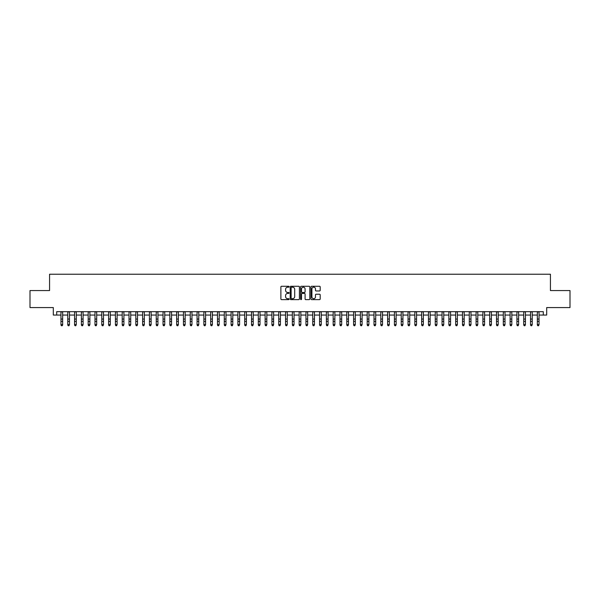 <?xml version="1.0" encoding="UTF-8"?>
<svg xmlns="http://www.w3.org/2000/svg" width="600" height="600" viewBox="0 0 600 600"><rect width="100%" height="100%" fill="white"/><g stroke="black" fill="none" stroke-linecap="round" stroke-linejoin="round"><path stroke-width="0.9" d="M289.11 286.733A0.465 0.465 0 0 0 288.645 286.267L281.55 286.267A0.667 0.667 0 0 0 280.882 286.935L280.882 298.957A0.667 0.667 0 0 0 281.55 299.625L288.645 299.625A0.465 0.465 0 0 0 289.11 299.16A0.465 0.465 0 0 0 288.645 298.688L287.722 298.688A2.138 2.138 0 0 1 285.585 296.55L285.585 295.553A2.138 2.138 0 0 1 287.722 293.415L288.645 293.415A0.465 0.465 0 0 0 289.11 292.942A0.465 0.465 0 0 0 288.645 292.478L287.722 292.478A2.138 2.138 0 0 1 285.585 290.34L285.585 289.335A2.138 2.138 0 0 1 287.722 287.197L288.645 287.197A0.465 0.465 0 0 0 289.11 286.733M319.522 290.978A0.667 0.667 0 0 0 320.19 290.31L320.19 286.935A0.667 0.667 0 0 0 319.522 286.267L311.64 286.267A0.667 0.667 0 0 0 310.972 286.935L310.972 298.957A0.667 0.667 0 0 0 311.64 299.625L319.522 299.625A0.667 0.667 0 0 0 320.19 298.957L320.19 294.885A0.667 0.667 0 0 0 319.522 294.218L316.147 294.218A0.667 0.667 0 0 0 315.48 294.885L315.48 296.903A1.785 1.785 0 0 1 313.695 298.688A1.785 1.785 0 0 1 311.91 296.903L311.91 288.99A1.785 1.785 0 0 1 313.695 287.197A1.785 1.785 0 0 1 315.48 288.99L315.48 290.31A0.667 0.667 0 0 0 316.147 290.978L319.522 290.978M56.707 315.06L56.707 311.663L543.293 311.663L543.293 315.06L546.69 315.06L546.69 307.575L570 307.575L570 290.565L550.433 290.565L550.433 274.23L49.568 274.23L49.568 290.565L30 290.565L30 307.575L53.31 307.575L53.31 315.06L60.968 315.06M299.415 286.935A0.667 0.667 0 0 0 298.748 286.267L290.865 286.267A0.667 0.667 0 0 0 290.197 286.935L290.197 298.957A0.667 0.667 0 0 0 290.865 299.625L298.748 299.625A0.667 0.667 0 0 0 299.415 298.957L299.415 286.935M301.252 286.267L309.135 286.267A0.667 0.667 0 0 1 309.803 286.935L309.803 298.957A0.667 0.667 0 0 1 309.135 299.625L305.76 299.625A0.667 0.667 0 0 1 305.093 298.957L305.093 294.082A0.667 0.667 0 0 0 304.425 293.415L302.19 293.415A0.667 0.667 0 0 0 301.522 294.082L301.522 299.16A0.465 0.465 0 0 1 301.05 299.625A0.465 0.465 0 0 1 300.585 299.16L300.585 286.935A0.667 0.667 0 0 1 301.252 286.267M62.662 315.06L67.77 315.06M69.472 315.06L74.573 315.06M76.275 315.06L81.383 315.06M83.085 315.06L88.185 315.06M89.887 315.06L94.988 315.06M96.69 315.06L101.797 315.06M103.5 315.06L108.6 315.06M110.302 315.06L115.41 315.06M117.105 315.06L122.212 315.06M123.915 315.06L129.015 315.06M130.718 315.06L135.825 315.06M137.52 315.06L142.627 315.06M144.33 315.06L149.43 315.06M151.132 315.06L156.24 315.06M157.942 315.06L163.042 315.06M164.745 315.06L169.852 315.06M171.547 315.06L176.655 315.06M178.358 315.06L183.458 315.06M185.16 315.06L190.267 315.06M191.962 315.06L197.07 315.06M198.772 315.06L203.873 315.06M205.575 315.06L210.683 315.06M212.385 315.06L217.485 315.06M219.188 315.06L224.288 315.06M225.99 315.06L231.097 315.06M232.8 315.06L237.9 315.06M239.603 315.06L244.71 315.06M246.405 315.06L251.513 315.06M253.215 315.06L258.315 315.06M260.017 315.06L265.125 315.06M266.827 315.06L271.928 315.06M273.63 315.06L278.73 315.06M280.433 315.06L285.54 315.06M287.243 315.06L292.343 315.06M294.045 315.06L299.153 315.06M300.847 315.06L305.955 315.06M307.657 315.06L312.757 315.06M314.46 315.06L319.567 315.06M321.27 315.06L326.37 315.06M328.072 315.06L333.173 315.06M334.875 315.06L339.983 315.06M341.685 315.06L346.785 315.06M348.487 315.06L353.595 315.06M355.29 315.06L360.397 315.06M362.1 315.06L367.2 315.06M368.903 315.06L374.01 315.06M375.712 315.06L380.812 315.06M382.515 315.06L387.615 315.06M389.317 315.06L394.425 315.06M396.127 315.06L401.228 315.06M402.93 315.06L408.037 315.06M409.732 315.06L414.84 315.06M416.543 315.06L421.643 315.06M423.345 315.06L428.452 315.06M430.147 315.06L435.255 315.06M436.957 315.06L442.058 315.06M443.76 315.06L448.868 315.06M450.57 315.06L455.67 315.06M457.373 315.06L462.48 315.06M464.175 315.06L469.283 315.06M470.985 315.06L476.085 315.06M477.787 315.06L482.895 315.06M484.59 315.06L489.697 315.06M491.4 315.06L496.5 315.06M498.202 315.06L503.31 315.06M505.013 315.06L510.112 315.06M511.815 315.06L516.915 315.06M518.618 315.06L523.725 315.06M525.428 315.06L530.528 315.06M532.23 315.06L537.338 315.06M539.033 315.06L543.293 315.06M291.6 287.197A0.465 0.465 0 0 0 291.135 287.67L291.135 298.222A0.465 0.465 0 0 0 291.6 298.688L292.567 298.688A2.138 2.138 0 0 0 294.705 296.55L294.705 289.335A2.138 2.138 0 0 0 292.567 287.197L291.6 287.197M305.093 289.02A1.785 1.785 0 0 0 303.308 287.235A1.785 1.785 0 0 0 301.522 289.02L301.522 291.81A0.667 0.667 0 0 0 302.19 292.478L304.425 292.478A0.667 0.667 0 0 0 305.093 291.81L305.093 289.02M62.662 311.663L62.662 325.02L62.153 325.77L61.477 325.62L62.153 325.77M60.968 311.663L60.968 324.645L62.662 324.645L62.153 325.62M61.477 325.77L60.968 325.02L61.477 325.62M67.77 325.02L68.28 325.77L67.77 324.645L69.472 324.645L68.963 325.77L68.28 325.62L68.963 325.77M74.573 325.02L75.082 325.77L74.573 324.645L76.275 324.645L75.765 325.77L75.082 325.62L75.765 325.77M81.383 325.02L81.892 325.77L81.383 324.645L83.085 324.645L82.567 325.77L81.892 325.62L82.567 325.77M88.185 325.02L88.695 325.77L88.185 324.645L89.887 324.645L89.377 325.77L88.695 325.62L89.377 325.77M69.472 311.663L69.472 324.645L68.963 325.62M67.77 311.663L67.77 324.645L68.28 325.62M76.275 311.663L76.275 324.645L75.765 325.62M74.573 311.663L74.573 324.645L75.082 325.62M83.085 311.663L83.085 324.645L82.567 325.62M81.383 311.663L81.383 324.645L81.892 325.62M89.887 311.663L89.887 324.645L89.377 325.62M88.185 311.663L88.185 324.645L88.695 325.62M94.988 325.02L95.498 325.77L94.988 324.645L96.69 324.645L96.18 325.77L95.498 325.62L96.18 325.77M96.69 311.663L96.69 324.645L96.18 325.62M94.988 311.663L94.988 324.645L95.498 325.62M101.797 325.02L102.308 325.77L101.797 324.645L103.5 324.645L102.99 325.77L102.308 325.62L102.99 325.77M103.5 311.663L103.5 324.645L102.99 325.62M101.797 311.663L101.797 324.645L102.308 325.62M108.6 325.02L109.11 325.77L108.6 324.645L110.302 324.645L109.792 325.77L109.11 325.62L109.792 325.77M110.302 311.663L110.302 324.645L109.792 325.62M108.6 311.663L108.6 324.645L109.11 325.62M115.41 325.02L115.92 325.77L115.41 324.645L117.105 324.645L116.595 325.77L115.92 325.62L116.595 325.77M117.105 311.663L117.105 324.645L116.595 325.62M115.41 311.663L115.41 324.645L115.92 325.62M122.212 325.02L122.722 325.77L122.212 324.645L123.915 324.645L123.405 325.77L122.722 325.62L123.405 325.77M123.915 311.663L123.915 324.645L123.405 325.62M122.212 311.663L122.212 324.645L122.722 325.62M129.015 325.02L129.525 325.77L129.015 324.645L130.718 324.645L130.208 325.77L129.525 325.62L130.208 325.77M130.718 311.663L130.718 324.645L130.208 325.62M129.015 311.663L129.015 324.645L129.525 325.62M135.825 325.02L136.335 325.77L135.825 324.645L137.52 324.645L137.01 325.77L136.335 325.62L137.01 325.77M137.52 311.663L137.52 324.645L137.01 325.62M135.825 311.663L135.825 324.645L136.335 325.62M142.627 325.02L143.137 325.77L142.627 324.645L144.33 324.645L143.82 325.77L143.137 325.62L143.82 325.77M144.33 311.663L144.33 324.645L143.82 325.62M142.627 311.663L142.627 324.645L143.137 325.62M149.43 325.02L149.94 325.77L149.43 324.645L151.132 324.645L150.623 325.77L149.94 325.62L150.623 325.77M151.132 311.663L151.132 324.645L150.623 325.62M149.43 311.663L149.43 324.645L149.94 325.62M156.24 325.02L156.75 325.77L156.24 324.645L157.942 324.645L157.433 325.77L156.75 325.62L157.433 325.77M157.942 311.663L157.942 324.645L157.433 325.62M156.24 311.663L156.24 324.645L156.75 325.62M163.042 325.02L163.553 325.77L163.042 324.645L164.745 324.645L164.235 325.77L163.553 325.62L164.235 325.77M164.745 311.663L164.745 324.645L164.235 325.62M163.042 311.663L163.042 324.645L163.553 325.62M169.852 325.02L170.363 325.77L169.852 324.645L171.547 324.645L171.038 325.77L170.363 325.62L171.038 325.77M171.547 311.663L171.547 324.645L171.038 325.62M169.852 311.663L169.852 324.645L170.363 325.62M176.655 325.02L177.165 325.77L176.655 324.645L178.358 324.645L177.847 325.77L177.165 325.62L177.847 325.77M178.358 311.663L178.358 324.645L177.847 325.62M176.655 311.663L176.655 324.645L177.165 325.62M183.458 325.02L183.968 325.77L183.458 324.645L185.16 324.645L184.65 325.77L183.968 325.62L184.65 325.77M185.16 311.663L185.16 324.645L184.65 325.62M183.458 311.663L183.458 324.645L183.968 325.62M190.267 325.02L190.778 325.77L190.267 324.645L191.962 324.645L191.453 325.77L190.778 325.62L191.453 325.77M191.962 311.663L191.962 324.645L191.453 325.62M190.267 311.663L190.267 324.645L190.778 325.62M197.07 325.02L197.58 325.77L197.07 324.645L198.772 324.645L198.263 325.77L197.58 325.62L198.263 325.77M198.772 311.663L198.772 324.645L198.263 325.62M197.07 311.663L197.07 324.645L197.58 325.62M203.873 325.02L204.382 325.77L203.873 324.645L205.575 324.645L205.065 325.77L204.382 325.62L205.065 325.77M205.575 311.663L205.575 324.645L205.065 325.62M203.873 311.663L203.873 324.645L204.382 325.62M210.683 325.02L211.192 325.77L210.683 324.645L212.385 324.645L211.875 325.77L211.192 325.62L211.875 325.77M212.385 311.663L212.385 324.645L211.875 325.62M210.683 311.663L210.683 324.645L211.192 325.62M217.485 325.02L217.995 325.77L217.485 324.645L219.188 324.645L218.678 325.77L217.995 325.62L218.678 325.77M219.188 311.663L219.188 324.645L218.678 325.62M217.485 311.663L217.485 324.645L217.995 325.62M224.288 325.02L224.805 325.77L224.288 324.645L225.99 324.645L225.48 325.77L224.805 325.62L225.48 325.77M225.99 311.663L225.99 324.645L225.48 325.62M224.288 311.663L224.288 324.645L224.805 325.62M231.097 325.02L231.608 325.77L231.097 324.645L232.8 324.645L232.29 325.77L231.608 325.62L232.29 325.77M237.9 325.02L238.41 325.77L237.9 324.645L239.603 324.645L239.093 325.77L238.41 325.62L239.093 325.77M244.71 325.02L245.22 325.77L244.71 324.645L246.405 324.645L245.895 325.77L245.22 325.62L245.895 325.77M232.8 311.663L232.8 324.645L232.29 325.62M231.097 311.663L231.097 324.645L231.608 325.62M239.603 311.663L239.603 324.645L239.093 325.62M237.9 311.663L237.9 324.645L238.41 325.62M246.405 311.663L246.405 324.645L245.895 325.62M244.71 311.663L244.71 324.645L245.22 325.62M251.513 325.02L252.022 325.77L251.513 324.645L253.215 324.645L252.705 325.77L252.022 325.62L252.705 325.77M253.215 311.663L253.215 324.645L252.705 325.62M251.513 311.663L251.513 324.645L252.022 325.62M258.315 325.02L258.825 325.77L258.315 324.645L260.017 324.645L259.507 325.77L258.825 325.62L259.507 325.77M260.017 311.663L260.017 324.645L259.507 325.62M258.315 311.663L258.315 324.645L258.825 325.62M265.125 325.02L265.635 325.77L265.125 324.645L266.827 324.645L266.317 325.77L265.635 325.62L266.317 325.77M266.827 311.663L266.827 324.645L266.317 325.62M265.125 311.663L265.125 324.645L265.635 325.62M271.928 325.02L272.438 325.77L271.928 324.645L273.63 324.645L273.12 325.77L272.438 325.62L273.12 325.77M273.63 311.663L273.63 324.645L273.12 325.62M271.928 311.663L271.928 324.645L272.438 325.62M278.73 325.02L279.248 325.77L278.73 324.645L280.433 324.645L279.923 325.77L279.248 325.62L279.923 325.77M280.433 311.663L280.433 324.645L279.923 325.62M278.73 311.663L278.73 324.645L279.248 325.62M285.54 325.02L286.05 325.77L285.54 324.645L287.243 324.645L286.733 325.77L286.05 325.62L286.733 325.77M287.243 311.663L287.243 324.645L286.733 325.62M285.54 311.663L285.54 324.645L286.05 325.62M292.343 325.02L292.853 325.77L292.343 324.645L294.045 324.645L293.535 325.77L292.853 325.62L293.535 325.77M294.045 311.663L294.045 324.645L293.535 325.62M292.343 311.663L292.343 324.645L292.853 325.62M299.153 325.02L299.663 325.77L299.153 324.645L300.847 324.645L300.337 325.77L299.663 325.62L300.337 325.77M300.847 311.663L300.847 324.645L300.337 325.62M299.153 311.663L299.153 324.645L299.663 325.62M305.955 325.02L306.465 325.77L305.955 324.645L307.657 324.645L307.147 325.77L306.465 325.62L307.147 325.77M307.657 311.663L307.657 324.645L307.147 325.62M305.955 311.663L305.955 324.645L306.465 325.62M312.757 325.02L313.267 325.77L312.757 324.645L314.46 324.645L313.95 325.77L313.267 325.62L313.95 325.77M314.46 311.663L314.46 324.645L313.95 325.62M312.757 311.663L312.757 324.645L313.267 325.62M319.567 325.02L320.077 325.77L319.567 324.645L321.27 324.645L320.752 325.77L320.077 325.62L320.752 325.77M321.27 311.663L321.27 324.645L320.752 325.62M319.567 311.663L319.567 324.645L320.077 325.62M326.37 325.02L326.88 325.77L326.37 324.645L328.072 324.645L327.562 325.77L326.88 325.62L327.562 325.77M328.072 311.663L328.072 324.645L327.562 325.62M326.37 311.663L326.37 324.645L326.88 325.62M333.173 325.02L333.683 325.77L333.173 324.645L334.875 324.645L334.365 325.77L333.683 325.62L334.365 325.77M334.875 311.663L334.875 324.645L334.365 325.62M333.173 311.663L333.173 324.645L333.683 325.62M339.983 325.02L340.493 325.77L339.983 324.645L341.685 324.645L341.175 325.77L340.493 325.62L341.175 325.77M341.685 311.663L341.685 324.645L341.175 325.62M339.983 311.663L339.983 324.645L340.493 325.62M346.785 325.02L347.295 325.77L346.785 324.645L348.487 324.645L347.978 325.77L347.295 325.62L347.978 325.77M348.487 311.663L348.487 324.645L347.978 325.62M346.785 311.663L346.785 324.645L347.295 325.62M353.595 325.02L354.105 325.77L353.595 324.645L355.29 324.645L354.78 325.77L354.105 325.62L354.78 325.77M355.29 311.663L355.29 324.645L354.78 325.62M353.595 311.663L353.595 324.645L354.105 325.62M360.397 325.02L360.907 325.77L360.397 324.645L362.1 324.645L361.59 325.77L360.907 325.62L361.59 325.77M362.1 311.663L362.1 324.645L361.59 325.62M360.397 311.663L360.397 324.645L360.907 325.62M367.2 325.02L367.71 325.77L367.2 324.645L368.903 324.645L368.392 325.77L367.71 325.62L368.392 325.77M368.903 311.663L368.903 324.645L368.392 325.62M367.2 311.663L367.2 324.645L367.71 325.62M374.01 325.02L374.52 325.77L374.01 324.645L375.712 324.645L375.195 325.77L374.52 325.62L375.195 325.77M375.712 311.663L375.712 324.645L375.195 325.62M374.01 311.663L374.01 324.645L374.52 325.62M380.812 325.02L381.322 325.77L380.812 324.645L382.515 324.645L382.005 325.77L381.322 325.62L382.005 325.77M382.515 311.663L382.515 324.645L382.005 325.62M380.812 311.663L380.812 324.645L381.322 325.62M387.615 325.02L388.125 325.77L387.615 324.645L389.317 324.645L388.808 325.77L388.125 325.62L388.808 325.77M389.317 311.663L389.317 324.645L388.808 325.62M387.615 311.663L387.615 324.645L388.125 325.62M394.425 325.02L394.935 325.77L394.425 324.645L396.127 324.645L395.618 325.77L394.935 325.62L395.618 325.77M396.127 311.663L396.127 324.645L395.618 325.62M394.425 311.663L394.425 324.645L394.935 325.62M401.228 325.02L401.737 325.77L401.228 324.645L402.93 324.645L402.42 325.77L401.737 325.62L402.42 325.77M402.93 311.663L402.93 324.645L402.42 325.62M401.228 311.663L401.228 324.645L401.737 325.62M408.037 325.02L408.548 325.77L408.037 324.645L409.732 324.645L409.222 325.77L408.548 325.62L409.222 325.77M409.732 311.663L409.732 324.645L409.222 325.62M408.037 311.663L408.037 324.645L408.548 325.62M414.84 325.02L415.35 325.77L414.84 324.645L416.543 324.645L416.033 325.77L415.35 325.62L416.033 325.77M416.543 311.663L416.543 324.645L416.033 325.62M414.84 311.663L414.84 324.645L415.35 325.62M421.643 325.02L422.153 325.77L421.643 324.645L423.345 324.645L422.835 325.77L422.153 325.62L422.835 325.77M423.345 311.663L423.345 324.645L422.835 325.62M421.643 311.663L421.643 324.645L422.153 325.62M428.452 325.02L428.963 325.77L428.452 324.645L430.147 324.645L429.638 325.77L428.963 325.62L429.638 325.77M430.147 311.663L430.147 324.645L429.638 325.62M428.452 311.663L428.452 324.645L428.963 325.62M435.255 325.02L435.765 325.77L435.255 324.645L436.957 324.645L436.447 325.77L435.765 325.62L436.447 325.77M436.957 311.663L436.957 324.645L436.447 325.62M435.255 311.663L435.255 324.645L435.765 325.62M442.058 325.02L442.567 325.77L442.058 324.645L443.76 324.645L443.25 325.77L442.567 325.62L443.25 325.77M443.76 311.663L443.76 324.645L443.25 325.62M442.058 311.663L442.058 324.645L442.567 325.62M448.868 325.02L449.377 325.77L448.868 324.645L450.57 324.645L450.06 325.77L449.377 325.62L450.06 325.77M450.57 311.663L450.57 324.645L450.06 325.62M448.868 311.663L448.868 324.645L449.377 325.62M455.67 325.02L456.18 325.77L455.67 324.645L457.373 324.645L456.862 325.77L456.18 325.62L456.862 325.77M457.373 311.663L457.373 324.645L456.862 325.62M455.67 311.663L455.67 324.645L456.18 325.62M462.48 325.02L462.99 325.77L462.48 324.645L464.175 324.645L463.665 325.77L462.99 325.62L463.665 325.77M464.175 311.663L464.175 324.645L463.665 325.62M462.48 311.663L462.48 324.645L462.99 325.62M469.283 325.02L469.793 325.77L469.283 324.645L470.985 324.645L470.475 325.77L469.793 325.62L470.475 325.77M470.985 311.663L470.985 324.645L470.475 325.62M469.283 311.663L469.283 324.645L469.793 325.62M476.085 325.02L476.595 325.77L476.085 324.645L477.787 324.645L477.278 325.77L476.595 325.62L477.278 325.77M477.787 311.663L477.787 324.645L477.278 325.62M476.085 311.663L476.085 324.645L476.595 325.62M482.895 325.02L483.405 325.77L482.895 324.645L484.59 324.645L484.08 325.77L483.405 325.62L484.08 325.77M484.59 311.663L484.59 324.645L484.08 325.62M482.895 311.663L482.895 324.645L483.405 325.62M489.697 325.02L490.207 325.77L489.697 324.645L491.4 324.645L490.89 325.77L490.207 325.62L490.89 325.77M491.4 311.663L491.4 324.645L490.89 325.62M489.697 311.663L489.697 324.645L490.207 325.62M496.5 325.02L497.01 325.77L496.5 324.645L498.202 324.645L497.692 325.77L497.01 325.62L497.692 325.77M498.202 311.663L498.202 324.645L497.692 325.62M496.5 311.663L496.5 324.645L497.01 325.62M503.31 325.02L503.82 325.77L503.31 324.645L505.013 324.645L504.502 325.77L503.82 325.62L504.502 325.77M505.013 311.663L505.013 324.645L504.502 325.62M503.31 311.663L503.31 324.645L503.82 325.62M510.112 325.02L510.623 325.77L510.112 324.645L511.815 324.645L511.305 325.77L510.623 325.62L511.305 325.77M511.815 311.663L511.815 324.645L511.305 325.62M510.112 311.663L510.112 324.645L510.623 325.62M516.915 325.02L517.433 325.77L516.915 324.645L518.618 324.645L518.107 325.77L517.433 325.62L518.107 325.77M518.618 311.663L518.618 324.645L518.107 325.62M516.915 311.663L516.915 324.645L517.433 325.62M523.725 325.02L524.235 325.77L523.725 324.645L525.428 324.645L524.918 325.77L524.235 325.62L524.918 325.77M525.428 311.663L525.428 324.645L524.918 325.62M523.725 311.663L523.725 324.645L524.235 325.62M530.528 325.02L531.037 325.77L530.528 324.645L532.23 324.645L531.72 325.77L531.037 325.62L531.72 325.77M532.23 311.663L532.23 324.645L531.72 325.62M530.528 311.663L530.528 324.645L531.037 325.62M537.338 325.02L537.847 325.77L537.338 324.645L539.033 324.645L538.523 325.77L537.847 325.62L538.523 325.77M539.033 311.663L539.033 324.645L538.523 325.62M537.338 311.663L537.338 324.645L537.847 325.62M62.662 319.065L60.968 319.065M62.662 321.397L60.968 321.397M62.662 311.88L60.968 311.88M69.472 319.065L67.77 319.065M69.472 321.397L67.77 321.397M69.472 311.88L67.77 311.88M76.275 319.065L74.573 319.065M76.275 321.397L74.573 321.397M76.275 311.88L74.573 311.88M83.085 319.065L81.383 319.065M83.085 321.397L81.383 321.397M83.085 311.88L81.383 311.88M89.887 319.065L88.185 319.065M89.887 321.397L88.185 321.397M89.887 311.88L88.185 311.88M96.69 319.065L94.988 319.065M96.69 321.397L94.988 321.397M96.69 311.88L94.988 311.88M103.5 319.065L101.797 319.065M103.5 321.397L101.797 321.397M103.5 311.88L101.797 311.88M110.302 319.065L108.6 319.065M110.302 321.397L108.6 321.397M110.302 311.88L108.6 311.88M117.105 319.065L115.41 319.065M117.105 321.397L115.41 321.397M117.105 311.88L115.41 311.88M123.915 319.065L122.212 319.065M123.915 321.397L122.212 321.397M123.915 311.88L122.212 311.88M130.718 319.065L129.015 319.065M130.718 321.397L129.015 321.397M130.718 311.88L129.015 311.88M137.52 319.065L135.825 319.065M137.52 321.397L135.825 321.397M137.52 311.88L135.825 311.88M144.33 319.065L142.627 319.065M144.33 321.397L142.627 321.397M144.33 311.88L142.627 311.88M151.132 319.065L149.43 319.065M151.132 321.397L149.43 321.397M151.132 311.88L149.43 311.88M157.942 319.065L156.24 319.065M157.942 321.397L156.24 321.397M157.942 311.88L156.24 311.88M164.745 319.065L163.042 319.065M164.745 321.397L163.042 321.397M164.745 311.88L163.042 311.88M171.547 319.065L169.852 319.065M171.547 321.397L169.852 321.397M171.547 311.88L169.852 311.88M178.358 319.065L176.655 319.065M178.358 321.397L176.655 321.397M178.358 311.88L176.655 311.88M185.16 319.065L183.458 319.065M185.16 321.397L183.458 321.397M185.16 311.88L183.458 311.88M191.962 319.065L190.267 319.065M191.962 321.397L190.267 321.397M191.962 311.88L190.267 311.88M198.772 319.065L197.07 319.065M198.772 321.397L197.07 321.397M198.772 311.88L197.07 311.88M205.575 319.065L203.873 319.065M205.575 321.397L203.873 321.397M205.575 311.88L203.873 311.88M212.385 319.065L210.683 319.065M212.385 321.397L210.683 321.397M212.385 311.88L210.683 311.88M219.188 319.065L217.485 319.065M219.188 321.397L217.485 321.397M219.188 311.88L217.485 311.88M225.99 319.065L224.288 319.065M225.99 321.397L224.288 321.397M225.99 311.88L224.288 311.88M232.8 319.065L231.097 319.065M232.8 321.397L231.097 321.397M232.8 311.88L231.097 311.88M239.603 319.065L237.9 319.065M239.603 321.397L237.9 321.397M239.603 311.88L237.9 311.88M246.405 319.065L244.71 319.065M246.405 321.397L244.71 321.397M246.405 311.88L244.71 311.88M253.215 319.065L251.513 319.065M253.215 321.397L251.513 321.397M253.215 311.88L251.513 311.88M260.017 319.065L258.315 319.065M260.017 321.397L258.315 321.397M260.017 311.88L258.315 311.88M266.827 319.065L265.125 319.065M266.827 321.397L265.125 321.397M266.827 311.88L265.125 311.88M273.63 319.065L271.928 319.065M273.63 321.397L271.928 321.397M273.63 311.88L271.928 311.88M280.433 319.065L278.73 319.065M280.433 321.397L278.73 321.397M280.433 311.88L278.73 311.88M287.243 319.065L285.54 319.065M287.243 321.397L285.54 321.397M287.243 311.88L285.54 311.88M294.045 319.065L292.343 319.065M294.045 321.397L292.343 321.397M294.045 311.88L292.343 311.88M300.847 319.065L299.153 319.065M300.847 321.397L299.153 321.397M300.847 311.88L299.153 311.88M307.657 319.065L305.955 319.065M307.657 321.397L305.955 321.397M307.657 311.88L305.955 311.88M314.46 319.065L312.757 319.065M314.46 321.397L312.757 321.397M314.46 311.88L312.757 311.88M321.27 319.065L319.567 319.065M321.27 321.397L319.567 321.397M321.27 311.88L319.567 311.88M328.072 319.065L326.37 319.065M328.072 321.397L326.37 321.397M328.072 311.88L326.37 311.88M334.875 319.065L333.173 319.065M334.875 321.397L333.173 321.397M334.875 311.88L333.173 311.88M341.685 319.065L339.983 319.065M341.685 321.397L339.983 321.397M341.685 311.88L339.983 311.88M348.487 319.065L346.785 319.065M348.487 321.397L346.785 321.397M348.487 311.88L346.785 311.88M355.29 319.065L353.595 319.065M355.29 321.397L353.595 321.397M355.29 311.88L353.595 311.88M362.1 319.065L360.397 319.065M362.1 321.397L360.397 321.397M362.1 311.88L360.397 311.88M368.903 319.065L367.2 319.065M368.903 321.397L367.2 321.397M368.903 311.88L367.2 311.88M375.712 319.065L374.01 319.065M375.712 321.397L374.01 321.397M375.712 311.88L374.01 311.88M382.515 319.065L380.812 319.065M382.515 321.397L380.812 321.397M382.515 311.88L380.812 311.88M389.317 319.065L387.615 319.065M389.317 321.397L387.615 321.397M389.317 311.88L387.615 311.88M396.127 319.065L394.425 319.065M396.127 321.397L394.425 321.397M396.127 311.88L394.425 311.88M402.93 319.065L401.228 319.065M402.93 321.397L401.228 321.397M402.93 311.88L401.228 311.88M409.732 319.065L408.037 319.065M409.732 321.397L408.037 321.397M409.732 311.88L408.037 311.88M416.543 319.065L414.84 319.065M416.543 321.397L414.84 321.397M416.543 311.88L414.84 311.88M423.345 319.065L421.643 319.065M423.345 321.397L421.643 321.397M423.345 311.88L421.643 311.88M430.147 319.065L428.452 319.065M430.147 321.397L428.452 321.397M430.147 311.88L428.452 311.88M436.957 319.065L435.255 319.065M436.957 321.397L435.255 321.397M436.957 311.88L435.255 311.88M443.76 319.065L442.058 319.065M443.76 321.397L442.058 321.397M443.76 311.88L442.058 311.88M450.57 319.065L448.868 319.065M450.57 321.397L448.868 321.397M450.57 311.88L448.868 311.88M457.373 319.065L455.67 319.065M457.373 321.397L455.67 321.397M457.373 311.88L455.67 311.88M464.175 319.065L462.48 319.065M464.175 321.397L462.48 321.397M464.175 311.88L462.48 311.88M470.985 319.065L469.283 319.065M470.985 321.397L469.283 321.397M470.985 311.88L469.283 311.88M477.787 319.065L476.085 319.065M477.787 321.397L476.085 321.397M477.787 311.88L476.085 311.88M484.59 319.065L482.895 319.065M484.59 321.397L482.895 321.397M484.59 311.88L482.895 311.88M491.4 319.065L489.697 319.065M491.4 321.397L489.697 321.397M491.4 311.88L489.697 311.88M498.202 319.065L496.5 319.065M498.202 321.397L496.5 321.397M498.202 311.88L496.5 311.88M505.013 319.065L503.31 319.065M505.013 321.397L503.31 321.397M505.013 311.88L503.31 311.88M511.815 319.065L510.112 319.065M511.815 321.397L510.112 321.397M511.815 311.88L510.112 311.88M518.618 319.065L516.915 319.065M518.618 321.397L516.915 321.397M518.618 311.88L516.915 311.88M525.428 319.065L523.725 319.065M525.428 321.397L523.725 321.397M525.428 311.88L523.725 311.88M532.23 319.065L530.528 319.065M532.23 321.397L530.528 321.397M532.23 311.88L530.528 311.88M539.033 319.065L537.338 319.065M539.033 321.397L537.338 321.397M539.033 311.88L537.338 311.88"/></g></svg>
